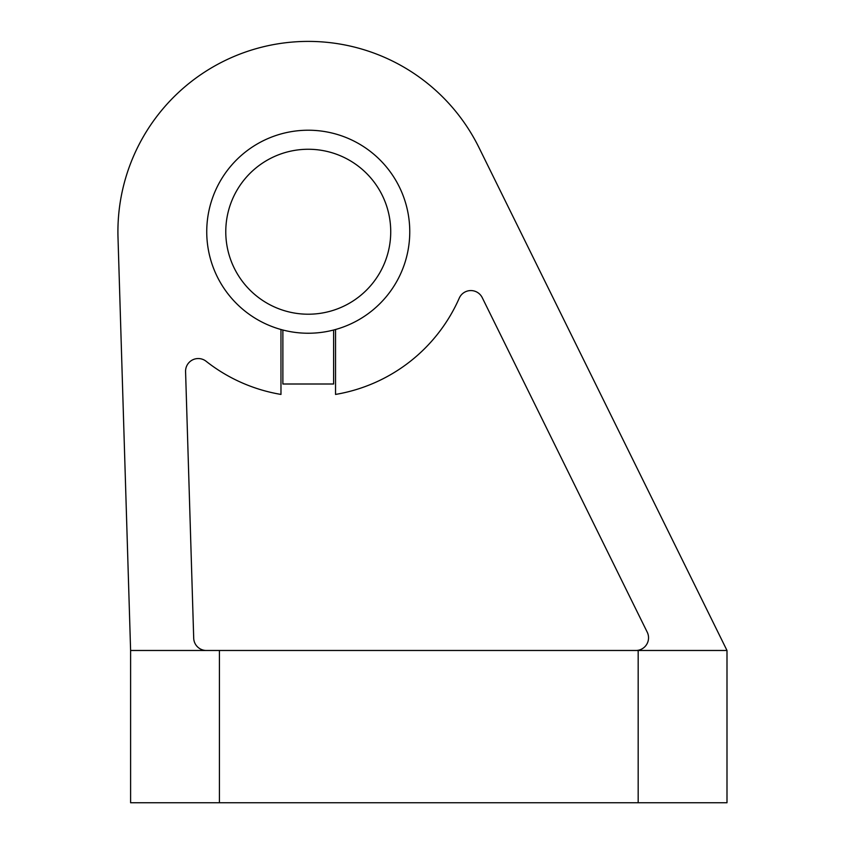 <?xml version="1.0" encoding="UTF-8"?>
<svg xmlns="http://www.w3.org/2000/svg" width="845" height="845" viewBox="0 0 845 845"><rect width="100%" height="100%" fill="white"/><g stroke="black" fill="none" stroke-linecap="round" stroke-linejoin="round"><path stroke-width="1.27" d="M206.391 650.481A12.686 12.686 0 0 1 193.706 638.176L185.573 371.62A12.686 12.686 0 0 1 206.106 361.269A164.965 164.965 0 0 0 280.973 394.425L280.973 329.508M335.539 329.508L335.539 394.425A164.965 164.965 0 0 0 459.247 298.148A12.686 12.686 0 0 1 482.241 297.651L647.228 632.176A12.686 12.686 0 0 1 635.852 650.481M118.004 237.54L130.605 650.481L726.996 650.481L478.957 147.548A190.336 190.336 0 0 0 118.004 237.54L130.605 650.481L130.605 802.75L726.996 802.75L726.996 650.481L478.957 147.548M206.74 231.731A101.516 101.516 0 0 1 359.009 143.819A101.516 101.516 0 0 1 359.009 319.642A101.516 101.516 0 0 1 206.74 231.731M225.773 231.731A82.483 82.483 0 0 1 349.492 160.307A82.483 82.483 0 0 1 349.492 303.165A82.483 82.483 0 0 1 225.773 231.731M282.874 330.025L282.874 384L333.627 384L333.627 330.025M219.425 650.481L219.425 802.75M638.176 650.481L638.176 802.75"/></g></svg>
